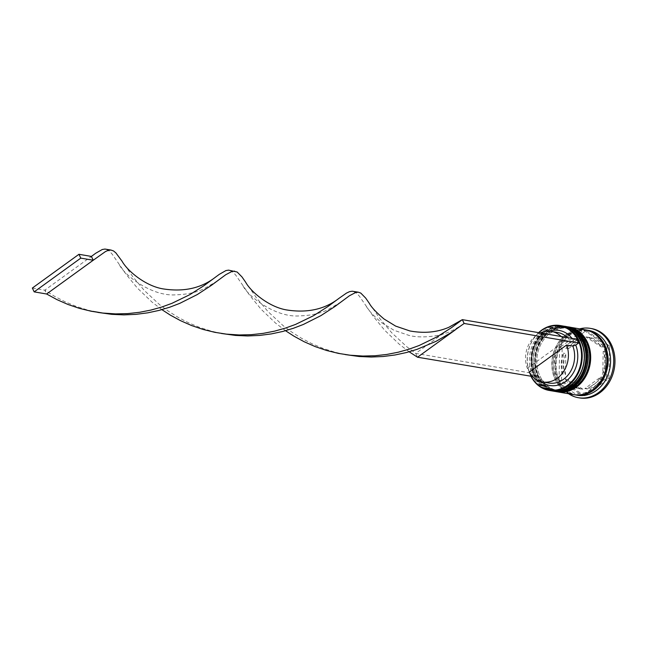 <?xml version="1.0" encoding="UTF-8"?>
<svg xmlns="http://www.w3.org/2000/svg" width="647" height="647" viewBox="0 0 647 647"><rect width="100%" height="100%" fill="white"/><g stroke="black" fill="none" stroke-linecap="round" stroke-linejoin="round"><path stroke-width="0.49" stroke-dasharray="3.23 2.43" d="M538.854 332.687A32.455 26.972 -80.3 0 0 531.365 376.619M531.106 376.578A32.908 27.352 99.7 0 1 538.595 332.647M570.347 385.07A31.549 26.22 99.7 0 1 552.376 389.599A31.549 26.22 99.7 0 1 531.591 365.078A31.549 26.22 99.7 0 1 545.009 331.935A31.549 26.22 99.7 0 1 562.979 327.398A31.549 26.22 99.7 0 1 583.764 351.928A31.549 26.22 99.7 0 1 570.347 385.07A31.549 26.22 -80.3 0 0 580.82 341.745A31.549 26.22 -80.3 0 0 545.009 331.935A31.549 26.22 -80.3 0 0 534.535 375.26A31.549 26.22 -80.3 0 0 570.347 385.07M562.461 325.934A32.908 27.352 -80.3 0 0 543.715 330.657A32.908 27.352 -80.3 0 0 529.715 365.24A32.908 27.352 -80.3 0 0 551.398 390.82M574.083 385.709A31.549 26.22 99.7 0 1 556.113 390.238A31.549 26.22 99.7 0 1 535.32 365.717A31.549 26.22 99.7 0 1 548.737 332.566A31.549 26.22 99.7 0 1 566.715 328.037A31.549 26.22 99.7 0 1 587.5 352.558A31.549 26.22 99.7 0 1 574.083 385.709A31.549 26.22 -80.3 0 0 584.548 342.384A31.549 26.22 -80.3 0 0 548.737 332.566A31.549 26.22 -80.3 0 0 538.272 375.891A31.549 26.22 -80.3 0 0 574.083 385.709M566.198 326.565A32.908 27.352 -80.3 0 0 547.443 331.296A32.908 27.352 -80.3 0 0 533.452 365.87A32.908 27.352 -80.3 0 0 555.134 391.451M577.536 395.277A32.908 27.352 99.7 0 1 555.854 369.688A32.908 27.352 99.7 0 1 569.853 335.114A32.908 27.352 99.7 0 1 588.6 330.391M568.6 393.748A35.181 29.236 99.7 0 1 570.185 333.415A35.181 29.236 99.7 0 1 579.663 328.862M572.094 385.369A31.549 26.22 99.7 0 1 554.115 389.898A31.549 26.22 99.7 0 1 533.33 365.377A31.549 26.22 99.7 0 1 546.747 332.226A31.549 26.22 99.7 0 1 564.718 327.697A31.549 26.22 99.7 0 1 585.511 352.219A31.549 26.22 99.7 0 1 572.094 385.369A31.549 26.22 99.7 0 1 536.282 375.551A31.549 26.22 99.7 0 1 546.747 332.226A31.549 26.22 99.7 0 1 582.559 342.045A31.549 26.22 99.7 0 1 572.094 385.369M553.517 391.176A32.908 27.352 99.7 0 1 532.182 365.442A32.908 27.352 99.7 0 1 546.197 331.086A32.908 27.352 99.7 0 1 564.58 326.298M575.83 386A31.549 26.22 99.7 0 1 557.851 390.537A31.549 26.22 99.7 0 1 537.067 366.016A31.549 26.22 99.7 0 1 550.484 332.865A31.549 26.22 99.7 0 1 568.454 328.336A31.549 26.22 99.7 0 1 589.239 352.858A31.549 26.22 99.7 0 1 575.83 386A31.549 26.22 99.7 0 1 540.019 376.19A31.549 26.22 99.7 0 1 550.484 332.865A31.549 26.22 99.7 0 1 586.295 342.675A31.549 26.22 99.7 0 1 575.83 386M557.253 391.815A32.908 27.352 99.7 0 1 535.91 366.073A32.908 27.352 99.7 0 1 549.934 331.717A32.908 27.352 99.7 0 1 568.309 326.929M573.808 394.638A32.908 27.352 99.7 0 1 552.117 369.057A32.908 27.352 99.7 0 1 566.117 334.475A32.908 27.352 99.7 0 1 584.864 329.752M574.431 394.735A32.908 27.352 99.7 0 1 553.322 368.895A32.908 27.352 99.7 0 1 567.362 334.693A32.908 27.352 99.7 0 1 585.486 329.865M579.647 397.937A35.181 29.236 99.7 0 1 556.469 370.585A35.181 29.236 99.7 0 1 571.43 333.626A35.181 29.236 99.7 0 1 591.471 328.571M565.688 348.418L568.179 348.838A26.098 21.691 99.7 0 1 575.078 341.276A26.098 21.691 99.7 0 1 583.796 337.532L581.305 337.103L565.688 348.418A26.098 21.691 99.7 0 1 572.587 340.848A26.098 21.691 99.7 0 1 581.305 337.103M540.949 381.576A27.918 23.203 99.7 0 1 534.948 374.637L535.368 373.214L529.149 372.154M532.424 376.465L534.948 374.637M549.538 331.183A27.918 23.203 99.7 0 0 533.12 370.82L530.225 372.915L532.044 376.74M571.964 338.332A27.918 23.203 99.7 0 1 573.938 341.26L576.833 339.165M548.891 383.024A25.645 21.311 99.7 0 1 535.368 373.214M580.327 388.766L582.818 389.187A26.098 21.691 99.7 0 1 581.176 388.984A26.098 21.691 99.7 0 1 567.597 379.312L565.114 378.891L580.327 388.766A26.098 21.691 99.7 0 1 578.685 388.564A26.098 21.691 99.7 0 1 565.114 378.891M600.448 377.25L602.939 377.67A26.098 21.691 99.7 0 1 587.322 388.976L584.831 388.556L600.448 377.25A26.098 21.691 99.7 0 1 584.831 388.556M603.19 351.313L605.681 351.733A26.098 21.691 99.7 0 1 605.285 372.923L602.794 372.494L603.19 351.313A26.098 21.691 99.7 0 1 602.794 372.494M585.81 336.893L588.301 337.322A26.098 21.691 99.7 0 1 589.943 337.524A26.098 21.691 99.7 0 1 603.514 347.196L601.031 346.768L585.81 336.893A26.098 21.691 99.7 0 1 587.452 337.095A26.098 21.691 99.7 0 1 601.031 346.768M582.818 389.187L567.597 379.312M602.939 377.67L587.322 388.976M605.681 351.733L605.285 372.923M588.301 337.322L603.514 347.196M568.179 348.838L583.796 337.532M584.945 395.843L561.531 380.654L562.146 348.062L586.174 330.666L609.587 345.854L608.973 378.446L584.945 395.843L582.454 395.422L559.04 380.226L561.531 380.654M559.04 380.226L559.655 347.633L583.683 330.237L607.096 345.433L606.482 378.026L582.454 395.422M606.482 378.026L608.973 378.446M607.096 345.433L609.587 345.854M583.683 330.237L586.174 330.666M559.655 347.633L562.146 348.062M562.947 374.346A26.098 21.691 99.7 0 1 563.343 353.165L562.947 374.346L565.438 374.775A26.098 21.691 99.7 0 1 565.834 353.585L563.343 353.165M565.438 374.775L565.834 353.585M533.12 370.82L533.549 369.397A25.645 21.311 99.7 0 1 536.525 342.926A25.645 21.311 99.7 0 1 557.504 332.453M567.346 337.548A25.645 21.311 99.7 0 1 571.026 342.255L573.938 341.26M533.549 369.397L527.321 368.337A25.645 21.311 99.7 0 1 540.318 332.938M561.119 336.48A25.645 21.311 99.7 0 1 564.799 341.195L571.026 342.255M527.321 368.337L564.799 341.195M464.15 323.468L455.48 329.744M530.225 372.915L415.714 353.399L406.809 346.76L391.678 332.712L380.113 318.931L369.34 303.362M461.748 320.063L415.714 353.399L417.533 357.217M285.529 330.714L275.654 323.168L260.927 309.064L249.758 295.42L235.815 275.242L233.357 272.468L229.653 270.284M97.802 312.404L87.685 310.067L76.087 306.371L64.991 301.745L54.518 296.294L44.797 290.171L46.616 293.997M345.086 354.548L334.96 352.211L323.363 348.523L312.266 343.889L301.801 338.446L292.072 332.323L283.176 325.692L268.044 311.636L256.479 297.863L245.698 282.286M32.35 288.052L44.797 290.171L91.906 256.042M409.163 351.79L399.288 344.236L384.569 330.14L373.392 316.488L359.449 296.31L356.998 293.544L353.294 291.36M161.887 309.646L152.013 302.092L137.293 287.988L126.116 274.344L112.174 254.166L109.715 251.392L106.019 249.208M221.444 333.48L211.326 331.143L199.721 327.447L188.625 322.821L178.16 317.37L168.438 311.247L159.534 304.616L144.402 290.568L132.837 276.787L122.065 261.218M563.958 326.185C557.261 325.142 550.921 326.727 544.952 330.957C522.679 345.255 528.243 388.459 552.894 391.071A32.908 27.352 99.7 0 1 531.211 365.49A32.908 27.352 99.7 0 1 545.203 330.916A32.908 27.352 99.7 0 1 563.205 326.072M564.079 326.209A32.908 27.352 -80.3 0 0 545.453 330.957A32.908 27.352 -80.3 0 0 531.446 365.458A32.908 27.352 -80.3 0 0 553.015 391.095M567.686 326.824C560.989 325.773 554.657 327.366 548.688 331.596C526.415 345.894 531.98 389.098 556.63 391.71A32.908 27.352 99.7 0 1 534.948 366.129A32.908 27.352 99.7 0 1 548.939 331.547A32.908 27.352 99.7 0 1 566.942 326.711M567.815 326.84A32.908 27.352 -80.3 0 0 549.19 331.596A32.908 27.352 -80.3 0 0 535.182 366.097A32.908 27.352 -80.3 0 0 556.752 391.726M578.523 394.945A32.682 27.158 99.7 0 1 553.864 371.224A32.682 27.158 99.7 0 1 567.451 334.879A32.682 27.158 99.7 0 1 589.417 331.021M592.466 389.72A32.682 27.158 -80.3 0 0 603.303 344.835A32.682 27.158 -80.3 0 0 566.206 334.669A32.682 27.158 -80.3 0 0 555.361 379.554A32.682 27.158 -80.3 0 0 592.466 389.72M567.492 335.696L560.965 342.174L554.317 357.84L555.336 374.88L559.307 383.161L574.657 393.4C580.852 394.387 586.78 392.891 592.417 388.904L598.952 382.426L605.6 366.76L604.581 349.72L600.602 341.438L585.26 331.199C579.057 330.213 573.137 331.709 567.492 335.696M552.376 389.599L554.115 389.898M556.113 390.238L557.851 390.537M581.176 388.984L578.685 388.564M589.943 337.524L587.452 337.095M566.715 328.037L568.454 328.336M562.979 327.398L564.718 327.697M350.067 355.203L340.168 353.513M463.567 323.888C455.237 329.274 449.075 332.437 445.087 333.359C441.036 335.381 421.941 338.907 408.953 335.389L394.055 330.31L381.787 322.813C373.594 315.825 368.434 310.325 366.307 306.306M217.441 280.887L203.918 288.837C195.952 292.525 186.797 294.498 176.461 294.765C152.28 297.119 123.795 274.967 119.032 264.154M226.434 334.127L216.535 332.445M341.074 301.963L327.56 309.913C319.586 313.601 310.439 315.574 300.103 315.841C275.921 318.187 247.437 296.043 242.674 285.23M93.799 259.811L92.65 260.66"/><path stroke-width="0.97" d="M531.365 376.619A32.455 26.972 -80.3 0 0 567.476 385.28A32.455 26.972 -80.3 0 0 578.248 340.71A32.455 26.972 -80.3 0 0 541.402 330.617A32.455 26.972 -80.3 0 0 538.854 332.687M538.595 332.647A32.908 27.352 99.7 0 1 541.474 330.277A32.908 27.352 99.7 0 1 560.221 325.546A32.908 27.352 99.7 0 1 581.904 351.127A32.908 27.352 99.7 0 1 567.912 385.709A32.908 27.352 99.7 0 1 549.157 390.432A32.908 27.352 99.7 0 1 531.106 376.578M549.157 390.432L551.398 390.82A32.908 27.352 -80.3 0 0 570.153 386.089A32.908 27.352 -80.3 0 0 584.144 351.515A32.908 27.352 -80.3 0 0 562.461 325.934L560.221 325.546M553.889 391.241L555.134 391.451A32.908 27.352 -80.3 0 0 573.881 386.728A32.908 27.352 -80.3 0 0 587.88 352.146A32.908 27.352 -80.3 0 0 566.198 326.565L564.952 326.355A32.908 27.352 99.7 0 1 586.635 351.936A32.908 27.352 99.7 0 1 572.644 386.518A32.908 27.352 99.7 0 1 553.889 391.241A32.908 27.352 99.7 0 1 553.517 391.176M585.486 329.865A32.908 27.352 99.7 0 1 586.109 329.962L588.6 330.391A32.908 27.352 99.7 0 1 610.283 355.971A32.908 27.352 99.7 0 1 596.291 390.545A32.908 27.352 99.7 0 1 577.536 395.277L575.054 394.848A32.908 27.352 99.7 0 1 574.431 394.735M579.663 328.862A35.181 29.236 99.7 0 1 590.226 328.361A35.181 29.236 99.7 0 1 613.405 355.704A35.181 29.236 99.7 0 1 598.443 392.672A35.181 29.236 99.7 0 1 578.402 397.719A35.181 29.236 99.7 0 1 568.6 393.748M568.309 326.929A32.908 27.352 99.7 0 1 568.681 326.994A32.908 27.352 99.7 0 1 590.371 352.575A32.908 27.352 99.7 0 1 576.372 387.149A32.908 27.352 99.7 0 1 557.625 391.88A32.908 27.352 99.7 0 1 557.253 391.815M568.681 326.994L584.864 329.752A32.908 27.352 99.7 0 1 606.546 355.332A32.908 27.352 99.7 0 1 592.555 389.906A32.908 27.352 99.7 0 1 573.808 394.638L557.625 391.88M586.109 329.962A32.908 27.352 99.7 0 1 607.792 355.543A32.908 27.352 99.7 0 1 593.8 390.125A32.908 27.352 99.7 0 1 575.054 394.848M590.226 328.361L591.471 328.571A35.181 29.236 99.7 0 1 614.65 355.923A35.181 29.236 99.7 0 1 599.688 392.883A35.181 29.236 99.7 0 1 579.647 397.937L578.402 397.719M566.618 345.021A25.645 21.311 99.7 0 1 557.277 378.277A25.645 21.311 99.7 0 1 542.663 381.956A25.645 21.311 99.7 0 1 529.149 372.154L566.618 345.021L572.846 346.08A25.645 21.311 99.7 0 1 563.497 379.336A25.645 21.311 99.7 0 1 548.891 383.024L542.663 381.956M572.846 346.08L575.757 345.086A27.918 23.203 99.7 0 1 565.656 381.463A27.918 23.203 99.7 0 1 540.949 381.576M455.48 329.744L417.533 357.217L532.424 376.465M549.538 331.183A27.918 23.203 99.7 0 1 571.964 338.332M285.529 330.714L293.9 336.141L304.203 341.762L315.17 346.59L326.662 350.504L338.551 353.416L350.067 355.203L362.862 356.044L374.953 355.753L386.777 354.451L398.18 352.227L409.025 349.194L419.191 345.49L437.105 336.804L451.477 327.665L462.322 319.642L576.833 339.165L578.661 342.983L464.15 323.468L462.322 319.642L448.816 327.309C437.065 332.364 424.076 333.569 409.85 330.94L395.649 326.104L383.978 318.963C376.198 312.331 371.321 307.131 369.34 303.362L365.66 298.049L360.791 293.091L358.389 292.218L355.801 292.42L349.412 295.776L334.863 306.549L320.904 315.639L303.378 324.454L293.382 328.28L282.682 331.482L271.392 333.901L259.649 335.429L247.615 335.955L235.427 335.421L221.444 333.48M575.757 345.086L578.661 342.983M540.318 332.938A25.645 21.311 99.7 0 1 551.284 331.393L557.504 332.453A25.645 21.311 99.7 0 1 567.346 337.548M551.284 331.393A25.645 21.311 99.7 0 1 561.119 336.48M358.268 292.201L352.211 291.215L349.558 291.651L346.509 293.083L339.19 298.186C324.907 309.331 307.325 313.245 286.459 309.913C268.675 306.896 250.858 291.716 245.698 282.286L242.018 276.973L237.15 272.015L228.577 270.139L225.916 270.575L219.284 274.36L204.201 285.513L189.83 294.652L171.916 303.346L161.75 307.042L150.905 310.075L139.501 312.307L127.677 313.609L115.587 313.892L102.792 313.051L91.276 311.264L79.387 308.352L67.886 304.438L56.928 299.61L46.616 293.997L93.233 260.24L91.405 256.422L95.651 253.284L102.275 249.499L104.935 249.063L110.993 250.057L108.526 250.268L105.582 251.481L92.65 260.66M464.15 323.468L451.978 332.097L436.215 341.252L417.024 349.356L406.324 352.558L395.034 354.977L383.291 356.497L371.249 357.031L359.069 356.497L345.086 354.548M234.635 271.133L232.168 271.344L225.771 274.708L211.221 285.473L197.27 294.563L179.737 303.378L169.749 307.204L159.049 310.406L147.759 312.833L136.016 314.353L123.973 314.879L111.794 314.345L97.802 312.404M417.533 357.217L409.163 351.79M339.19 298.186L327.843 306.589L313.471 315.728L295.55 324.422L285.392 328.118L274.538 331.151L263.135 333.375L251.311 334.677L239.22 334.968L226.434 334.127L214.917 332.34L203.029 329.428L191.528 325.514L180.562 320.686L170.258 315.073L161.887 309.646M215.548 277.11C201.266 288.263 183.691 292.169 162.818 288.845C145.041 285.82 127.216 270.64 122.065 261.218L115.878 252.888L113.508 250.939L110.993 250.057M34.17 291.87L80.786 258.121L78.958 254.295L32.35 288.052L34.17 291.87L46.616 293.997M78.958 254.295L91.405 256.422M80.786 258.121L93.233 260.24M553.015 391.095A32.908 27.352 -80.3 0 0 553.145 391.111C559.841 392.163 566.174 390.57 572.142 386.34C594.423 372.041 588.851 328.838 564.2 326.225L563.205 326.072A32.908 27.352 99.7 0 1 563.958 326.185A32.908 27.352 99.7 0 1 585.64 351.766A32.908 27.352 99.7 0 1 571.641 386.348A32.908 27.352 99.7 0 1 552.894 391.071L553.145 391.111A32.908 27.352 -80.3 0 0 571.891 386.388A32.908 27.352 -80.3 0 0 585.891 351.806A32.908 27.352 -80.3 0 0 564.2 326.225A32.908 27.352 -80.3 0 0 564.079 326.209M556.752 391.726A32.908 27.352 -80.3 0 0 556.881 391.75C563.577 392.802 569.91 391.209 575.879 386.979C598.151 372.68 592.587 329.477 567.937 326.864L566.934 326.711A32.908 27.352 99.7 0 1 567.686 326.824A32.908 27.352 99.7 0 1 589.377 352.405A32.908 27.352 99.7 0 1 575.377 386.979A32.908 27.352 99.7 0 1 556.63 391.71L556.881 391.75A32.908 27.352 -80.3 0 0 575.628 387.027A32.908 27.352 -80.3 0 0 589.619 352.445A32.908 27.352 -80.3 0 0 567.937 326.864A32.908 27.352 -80.3 0 0 567.815 326.84M589.417 331.021A32.682 27.158 99.7 0 1 607.808 357.621A32.682 27.158 99.7 0 1 593.711 389.931A32.682 27.158 99.7 0 1 578.523 394.945M552.15 390.934L552.894 391.071M555.878 391.564L556.63 391.71M102.792 313.051L92.893 311.369M90.831 256.843L91.906 256.042"/></g></svg>
